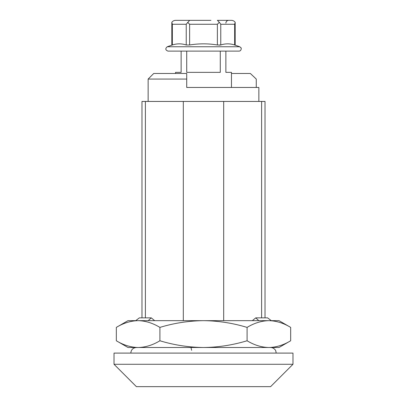 <?xml version="1.0" encoding="UTF-8"?>
<svg xmlns="http://www.w3.org/2000/svg" width="407" height="407" viewBox="0 0 407 407"><rect width="100%" height="100%" fill="white"/><g stroke="black" fill="none" stroke-linecap="round" stroke-linejoin="round"><path stroke-width="0.61" d="M186.721 79.07L186.721 73.479L153.729 73.479L148.138 79.07L186.721 79.07L186.721 87.459L258.862 87.459L258.862 101.44M256.262 87.459L256.262 79.07L250.361 73.479L231.461 73.479M114.021 353.098L292.979 353.098L292.979 364.28L114.021 364.28L114.021 353.098M130.8 353.098C131.13 349.699 132.992 347.832 136.391 347.502M141.982 317.862L141.982 101.44L265.018 101.44L265.018 317.862M183.313 320.66L183.313 101.44M223.687 320.66L223.687 101.44M261.609 317.862L261.609 101.44M145.391 317.862L145.391 101.44M114.021 364.28L136.391 386.65L270.609 386.65L292.979 364.28M186.228 44.984L186.228 24.262L189.616 20.35L196.082 20.35L186.386 20.35L210.918 20.35L175.732 20.35A4.523 3.912 180 0 0 171.82 22.309L172.344 24.262L172.344 44.984C176.969 43.473 181.598 43.473 186.228 44.984L189.616 44.984C198.921 43.468 208.175 43.468 217.384 44.984L220.772 44.984C225.402 43.473 230.031 43.473 234.656 44.984L239.754 46.759L241.03 47.904C241.28 47.293 241.743 51.043 239.011 51.109L167.989 51.109C165.359 50.066 165.11 48.616 167.246 46.759L239.754 46.759M171.82 22.309L171.82 45.152L172.344 44.984M187.658 22.309L189.616 24.262L189.616 44.984M217.384 44.984L217.384 24.262L219.342 22.309L220.772 24.262L234.656 24.262L235.18 22.309L235.18 45.152M220.762 44.989L219.271 45.152M217.384 20.35L231.268 20.35L217.384 20.35L219.342 22.309M175.732 20.35L189.616 20.35M178.963 20.35L178.332 20.35M231.268 20.35A4.523 3.912 180 0 1 235.18 22.309M181.13 51.109L181.13 72.36L175.539 72.36L175.539 73.479M220.279 51.109L220.279 72.36L186.721 72.36L186.721 51.109L225.87 51.109L225.87 72.36L231.461 72.36L231.461 87.459M154.66 320.66L151.236 317.862L139.387 317.862L135.709 320.66L138.115 320.66C130.688 320.843 123.423 323.087 116.326 327.401L116.326 340.761C123.438 345.08 130.703 347.329 138.115 347.502L128.001 347.502L116.326 340.761M252.34 320.66L255.764 317.862L267.613 317.862L271.291 320.66L128.001 320.66L116.326 327.401M290.674 327.401L278.999 320.66L268.885 320.66C261.452 320.843 254.187 323.087 247.09 327.401L247.09 340.761C254.202 345.08 261.467 347.329 268.885 347.502C276.312 347.324 283.577 345.075 290.674 340.761L290.674 327.401C283.562 323.082 276.297 320.838 268.885 320.66M290.674 340.761L278.999 347.502L203.5 347.502C188.553 347.308 174.023 345.06 159.91 340.761C152.813 345.075 145.548 347.324 138.115 347.502L203.5 347.502C218.264 347.334 232.794 345.085 247.09 340.761M247.09 327.401C232.794 323.077 218.264 320.828 203.5 320.66C188.553 320.858 174.023 323.107 159.91 327.401L159.91 340.761M159.91 327.401C152.798 323.082 145.533 320.838 138.115 320.66M148.234 320.66L151.236 317.862M255.764 317.862L258.766 320.66M135.755 347.537L138.115 347.502M191.651 350.3L190.975 347.502M217.384 24.262L189.616 24.262M220.772 44.984L220.772 24.262M234.656 44.984L234.656 24.262M186.228 24.262L172.344 24.262M276.2 353.098L275.793 350.997C275.824 350.473 273.901 347.522 270.609 347.502M148.138 79.07L148.138 101.44M171.82 45.152L167.246 46.759M225.87 23.148C226.033 21.449 226.969 20.518 228.668 20.35"/></g></svg>
